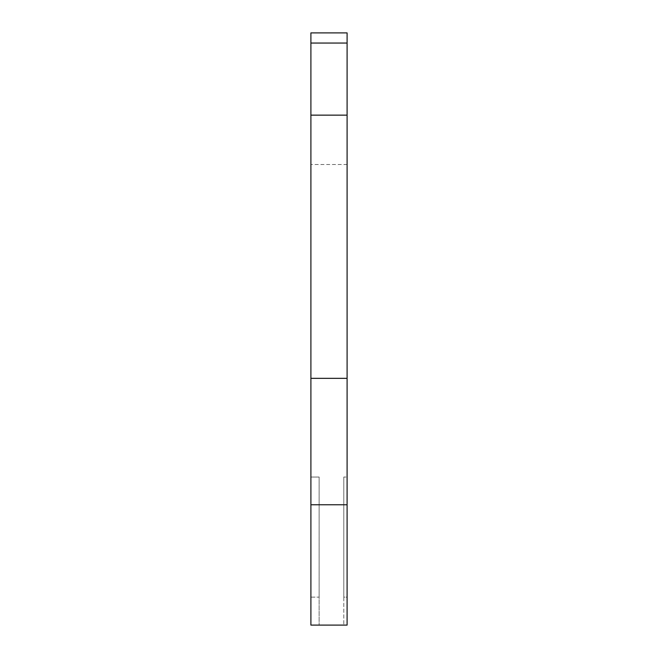 <?xml version="1.0" encoding="UTF-8"?>
<svg xmlns="http://www.w3.org/2000/svg" width="658" height="658" viewBox="0 0 658 658"><rect width="100%" height="100%" fill="white"/><g stroke="black" fill="none" stroke-linecap="round" stroke-linejoin="round"><path stroke-width="0.49" stroke-dasharray="3.29 2.47" d="M347.095 164.5L310.905 164.5L310.905 32.9L347.095 32.9L347.095 504.76L310.905 504.76L310.905 378.35L347.095 378.35M347.095 504.76L347.095 625.1L347.095 477.05L343.805 477.05L347.095 477.05L347.095 597.135L343.805 597.135L343.805 477.05L343.805 625.1L343.805 597.135L347.095 597.135L347.095 625.1L310.905 625.1L319.13 625.1L310.905 625.1L310.905 477.05L319.13 477.05L319.13 597.135L310.905 597.135L310.905 625.1L310.905 504.76M310.905 164.5L310.905 378.35M310.905 477.05L310.905 597.135L319.13 597.135L319.13 625.1L319.13 477.05L310.905 477.05"/><path stroke-width="0.99" d="M347.095 43.05L347.095 32.9L310.905 32.9L310.905 115.15L347.095 115.15L347.095 43.05L310.905 43.05M347.095 504.76L347.095 625.1L310.905 625.1L310.905 504.76L347.095 504.76L347.095 115.15M310.905 504.76L310.905 378.35L347.095 378.35M310.905 378.35L310.905 115.15"/></g></svg>
